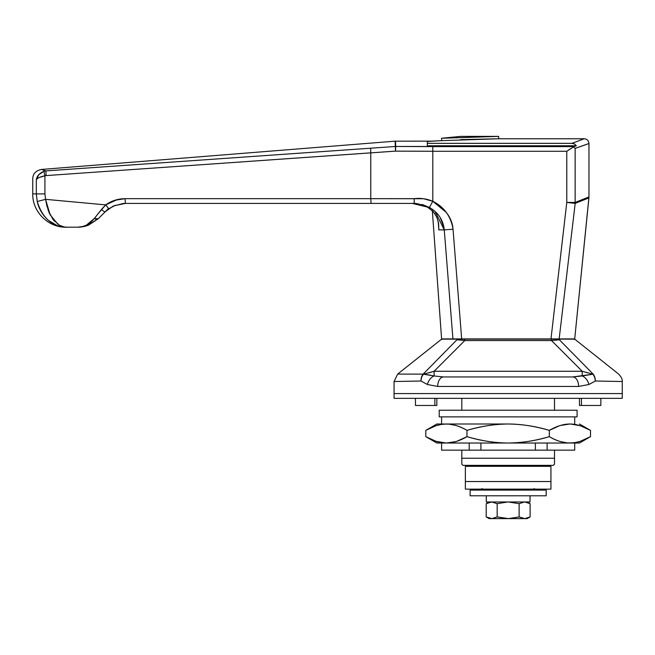 <?xml version="1.0" encoding="UTF-8"?>
<svg xmlns="http://www.w3.org/2000/svg" width="655" height="655" viewBox="0 0 655 655"><rect width="100%" height="100%" fill="white"/><g stroke="black" fill="none" stroke-linecap="round" stroke-linejoin="round"><path stroke-width="0.98" d="M581.443 405.47L600.856 405.47L600.856 398.338L600.856 405.47L581.443 405.47L581.443 398.338L581.443 405.47L579.462 405.47L581.443 405.47M394.056 393.581L394.056 381.529L394.056 393.581L622.25 393.581L394.056 393.581L394.056 398.338L394.056 393.581L622.25 393.581L622.25 381.529L622.25 398.338L622.25 393.581L394.056 393.581M428.673 372.9L434.101 371.262L582.205 371.262L582.205 375.962L582.205 371.262L592.841 374.218A9.506 2.833 -44.8 0 1 593.16 374.12L559.37 339.781L551.535 340.567L582.205 371.262L592.841 374.218L572.732 376.944A9.506 5.87 90 0 1 578.611 386.45L588.935 384.493L578.611 386.45L437.704 386.45A9.506 5.87 -90 0 1 443.574 376.944L572.732 376.944L443.574 376.944L434.101 375.962A9.506 6.353 116.3 0 0 427.371 384.493L437.704 386.45L427.371 384.493L420.968 381.005L394.056 381.529L397.651 374.087L423.146 374.12L456.936 339.781C435.714 339.626 435.714 339.626 456.936 339.781L464.772 340.567L551.535 340.567L582.205 371.262L434.101 371.262L464.772 340.567L456.936 339.781L423.146 374.12A9.506 2.833 44.8 0 1 423.466 374.218L434.101 371.262L464.772 340.567L456.936 339.781C435.714 339.626 435.714 339.626 456.936 339.781A2.374 2.014 -90 0 1 458.303 339.151L573.878 339.151L575.36 339.667M592.21 382.733L588.935 384.493L595.338 381.005L594.789 377.264L593.16 374.12L559.37 339.781C580.559 339.609 580.559 339.609 559.37 339.781C580.592 339.626 580.592 339.626 559.37 339.781A2.374 2.014 -90 0 0 558.003 339.151C579.077 339.151 579.077 339.151 558.003 339.151A2.374 2.014 90 0 1 559.37 339.781L551.535 340.567L551.535 339.151L458.303 339.151C437.229 339.151 437.229 339.151 458.303 339.151A2.374 2.014 90 0 0 456.936 339.781L464.772 340.567L464.772 339.151L464.772 340.567L551.535 340.567L551.535 339.151L558.003 339.151M462.987 465.369L461.8 464.182L462.987 465.369L553.319 465.369L554.507 464.182L553.319 465.369L462.987 465.369M461.8 462.545L461.8 458.238L554.507 458.238L554.507 462.545M554.507 464.182L554.507 450.157L554.507 458.238L461.8 458.238L461.8 464.182M554.507 410.218L554.507 398.338L554.507 410.218M461.8 398.338L461.8 410.218L461.8 398.338M461.8 450.157L461.8 458.238L461.8 450.157M441.069 339.667L442.428 339.151L458.303 339.151M622.25 381.529L595.338 381.005A9.506 7.246 -96.3 0 0 592.841 374.218A9.506 7.246 83.7 0 1 595.338 381.005L622.25 381.529C622.594 379.597 621.39 377.116 618.656 374.087L575.344 339.65M587.609 372.892L586.192 372.482M431.399 372.097L430.22 372.449M431.498 372.065L423.466 374.218A9.506 7.246 96.3 0 0 420.968 381.005L427.371 384.493L437.704 386.45A9.506 5.87 90 0 1 443.574 376.944L434.101 375.962L434.101 371.262L434.101 375.962L423.466 374.218L430.802 375.225M432.447 375.602L434.003 375.937M593.16 374.12L594.789 377.264L595.338 381.005A9.506 7.262 91.4 0 0 593.16 374.12C626.95 374.07 626.95 374.07 593.16 374.12A9.506 2.833 135.2 0 0 592.841 374.218L582.205 375.962A9.506 6.353 63.7 0 1 588.935 384.493A9.506 6.353 -116.3 0 0 582.205 375.962L572.732 376.944A9.506 5.87 -90 0 1 578.611 386.45L588.935 384.493L578.611 386.45L437.704 386.45L427.371 384.493A9.506 6.353 -63.7 0 1 434.101 375.962L423.466 374.218A9.506 2.833 -135.2 0 0 423.146 374.12L421.517 377.264L420.968 381.005A9.506 7.246 -83.7 0 1 423.466 374.218M420.968 381.005A9.506 7.262 -91.4 0 1 423.146 374.12L421.517 377.264L420.968 381.005M415.45 405.47L434.863 405.47L434.863 398.338L434.863 405.47L436.844 405.47L436.844 398.338L436.844 405.47L415.45 405.47L415.45 398.338M579.462 398.338L579.462 405.47L579.462 398.338M529.346 517.36L527.169 518.613L524.786 518.613L530.116 516.918L530.116 503.67L524.786 501.976L530.116 503.67L530.116 516.918L524.786 518.613L527.169 518.613L530.116 516.918L524.786 518.613L519.128 516.918L519.128 503.67L524.458 501.976M486.288 501.976L486.288 495.794L486.288 501.976L530.018 501.976L530.018 495.794L530.018 501.976L486.288 501.976M486.198 503.67L491.602 501.976L486.198 503.67L489.138 501.976L486.198 503.67L486.198 516.918L491.52 518.613L486.198 516.918L486.198 503.67L486.821 503.31M519.128 503.67L508.452 501.976L519.128 503.67L519.128 516.918L508.452 518.613L497.17 516.918L491.848 518.613L497.178 516.918L497.17 503.67L491.766 501.976L497.17 503.67L507.854 501.976L497.178 503.67L491.848 501.976L497.178 503.67L507.854 501.976L497.178 503.67L497.17 516.918L491.766 518.613L486.198 516.918L489.138 518.613L491.602 518.613L489.138 518.613M524.786 518.613L491.602 518.613L486.198 516.918M524.458 518.613L519.128 516.918L508.452 518.613L524.458 518.613M497.17 516.918L491.766 518.613L507.854 518.613L497.17 516.918M534.455 488.663L534.03 489.678L534.455 488.663M482.326 489.138A1.425 1.007 90 0 0 482.457 489.482A1.425 1.007 90 0 0 483.275 490.087A1.425 1.425 0 0 1 482.276 489.678L481.851 488.663L482.457 489.482A1.425 1.007 180 0 1 482.276 489.375L482.276 489.678A1.425 1.425 0 0 0 483.275 490.087A1.425 1.007 -90 0 1 482.457 489.482L482.268 488.663M508.157 489.138L508.157 489.678A1.425 1.015 0 0 0 508.976 489.49A1.425 1.007 -90 0 0 509.107 489.138A1.425 1.007 90 0 1 508.976 489.49A1.425 1.015 180 0 1 508.157 489.678L508.157 489.138L465.369 489.138L465.369 481.531L550.937 481.531L550.937 489.138L508.157 489.138M534.038 488.663L534.03 489.375A1.425 1.007 180 0 1 533.85 489.482A1.425 1.007 90 0 1 533.031 490.087A1.425 1.425 0 0 0 534.03 489.678A1.425 1.425 0 0 1 533.031 490.087A1.425 1.007 -90 0 0 533.85 489.482A1.425 1.007 -90 0 0 533.981 489.138M481.851 488.663L482.276 489.678L481.851 488.663M507.199 489.138A1.425 1.007 90 0 0 507.33 489.49A1.425 1.015 0 0 0 508.157 489.678A1.425 1.015 180 0 1 507.33 489.49A1.425 1.007 -90 0 1 507.199 489.138M475.825 466.319A0.95 0.95 0 0 1 474.875 465.369A0.95 0.95 0 0 0 475.825 466.319M541.431 465.369A0.95 0.95 0 0 1 540.481 466.319A0.95 0.95 0 0 0 541.431 465.369M446.366 212.507L432.808 201.29L432.808 151.272L395.53 151.133L370.771 152.852L370.771 198.67L125.072 198.67L114.903 200.258L105.701 204.884L45.58 199.341L44.925 193.913L44.925 175.794L46.022 175.597L370.771 152.852L370.771 198.67L423.58 198.727L432.808 201.29L432.808 151.272L566.78 151.272L566.78 202.428L550.986 338.913L461.66 338.913L453.039 229.201C452.572 223.183 450.345 217.624 446.366 212.507C450.345 217.632 452.572 223.191 453.039 229.201L461.66 338.913L452.933 338.913L444.27 229.889L452.933 338.913L441.593 338.913L574.713 338.913L588.927 197.892L575.188 203.377L559.157 338.913L574.713 338.913L588.968 196.942L588.968 143.519L575.139 148.374L575.139 202.428L588.968 196.942L575.139 202.428L575.139 148.374L585.455 144.804M54.414 221.153L53.071 219.523L59.433 225.23C64.018 227.023 66.474 227.678 66.794 227.187L77.986 227.187L86.452 225.91L98.152 218.835L105.218 211.778A4.757 1.015 -135 0 1 101.468 209.453L97.767 214.128L105.701 204.884L45.58 199.341L44.925 193.913L44.925 175.794L46.022 175.597L45.956 170.889L46.022 175.597L395.53 151.133L432.808 151.272L432.808 146.614L395.71 146.466L395.505 141.144L395.53 151.133L395.129 141.161L41.502 169.44L45.956 170.889L395.342 146.483L45.956 170.889L41.502 169.44L395.129 141.161L395.342 146.483A4.757 4.667 -2.3 0 1 395.71 146.466L574.009 146.614L576.367 145.754L427.338 145.754L427.338 143.339L427.338 145.754L576.367 145.754L574.009 146.614L432.808 146.614L432.808 151.272L566.78 151.272L568.622 149.995M498.643 136.387L460.612 136.387L441.593 138.262L498.643 136.387L441.593 138.262L441.593 140.653L428.37 141.39L427.338 141.807L427.338 143.339L571.979 143.339L574.517 143.953L576.367 145.754L574.517 143.953L571.979 143.339L584.219 138.762L498.643 138.762L460.612 139.605L498.643 138.762L498.643 136.387L498.643 138.762L441.593 140.653L498.643 138.762M455.512 137.01L448.773 137.706M441.593 138.262L441.593 140.653L431.031 141.169M570.268 148.857L566.78 151.272L573.485 146.957L575.139 148.374L588.968 143.519L588.968 196.942M435.067 211.409L444.27 229.889L438.834 229.889L438.17 221.153L438.834 229.889L438.604 223.371L438.834 229.889L444.262 229.856M566.78 151.272L566.78 202.428L575.188 203.377L566.78 202.428L550.986 338.913L559.157 338.913L575.188 203.377L585.234 199.366M585.406 199.3L587.977 198.277M123.238 203.5L125.383 203.418L114.027 205.776L125.383 203.418L414.263 203.418L412.372 203.418L427.273 207.037L433.119 211.467L436.811 217.132L438.604 223.371L436.811 217.132M108.484 208.503L105.218 211.778L108.779 208.749L105.701 204.884L117.433 199.554L114.903 200.258M508.157 490.087A1.425 1.007 -90 0 1 507.33 489.49A1.425 1.007 90 0 0 508.157 490.087A1.425 1.007 -90 0 0 508.976 489.49A1.425 1.007 90 0 1 508.157 490.087L546.188 490.087L546.188 495.794L470.118 495.794L470.118 490.087L508.157 490.087M36.32 179.945C31.563 178.602 31.563 178.602 36.32 179.945C31.563 178.602 31.563 178.602 36.32 179.945L38.727 174.77L43.852 171.315L44.925 175.794L43.852 171.315L45.956 170.889L43.852 171.315C39.292 173.313 36.778 176.187 36.32 179.945C31.563 178.602 31.563 178.602 36.32 179.945C31.563 178.602 31.563 178.602 36.32 179.945L36.32 193.913L36.32 179.945C37.22 178.135 40.086 176.752 44.925 175.794L39.349 177.448M42.559 169.792L41.502 169.44C35.73 170.685 32.816 173.845 32.75 178.921L32.75 193.913L36.32 193.913L32.75 193.913C32.283 211.68 48.257 227.653 66.032 227.187L66.785 227.187M86.485 225.099L82.268 226.671L77.986 227.187L82.252 226.679L86.485 225.099L94.369 218.451A4.757 2.595 45 0 0 98.152 218.835L105.742 211.262M126.399 203.418L371.082 203.418L370.771 198.67L125.072 198.67L125.383 203.418L125.072 198.67C117.974 198.727 111.514 200.798 105.701 204.884L108.779 208.749L109.303 208.388M573.485 146.957L574.009 146.614L573.485 146.957M370.771 152.852L370.705 148.194L370.771 152.852M395.53 151.133L395.71 146.466A4.757 4.667 177.7 0 0 395.342 146.483M412.372 203.418C415.54 202.976 420.51 204.18 427.273 207.037C420.51 204.18 415.54 202.976 412.372 203.418M435.108 214.013L431.866 210.222M422.049 204.434L429.393 207.422C438.301 212.564 443.255 220.055 444.27 229.889L453.039 229.201L444.27 229.889M53.071 219.523L48.273 210.517L49.493 213.481M57.935 224.288L50.083 214.701L45.58 199.341L37.229 201.519C38.784 208.65 42.477 214.922 48.306 220.326C42.477 214.922 38.784 208.65 37.229 201.519C42.534 218.311 52.392 226.867 66.794 227.187L78.371 227.187M88.45 225.197L98.152 218.835L94.369 218.451L97.751 214.152M37.229 201.519L36.32 193.913L37.229 201.519L45.58 199.341L48.273 210.517M48.306 220.326L56.985 225.451L48.306 220.326M66.319 227.187L66.794 227.187C61.947 226.9 58.672 226.319 56.985 225.451M85.739 226.122L88.335 225.246L98.152 218.835M105.701 204.884L101.468 209.453A4.757 1.015 45 0 0 105.218 211.778L105.234 211.761M44.925 193.913L36.32 193.913L44.925 193.913M46.022 175.597L44.925 175.794M45.58 199.341L47.095 206.841M427.338 141.807L427.338 143.339L571.979 143.339C588.247 137.304 588.247 137.304 571.979 143.339M445.875 137.951L448.208 137.755M566.78 202.428L575.139 202.428L566.78 202.428M550.986 338.913L566.681 203.312M575.188 203.377A9.506 8.179 -113.4 0 0 575.139 202.428A9.506 8.179 66.6 0 1 575.188 203.377L588.927 197.892M101.468 209.453L94.369 218.451C89.137 224.518 83.676 227.432 77.986 227.187L86.452 225.91L83.013 226.745M105.218 211.778L112.766 206.358M113.356 206.079L123.034 203.517M370.771 198.67L371.082 203.418L414.263 203.418L414.173 198.67L370.771 198.67M414.173 198.67C420.535 197.892 426.741 198.768 432.808 201.29L429.393 207.422L414.263 203.418L414.173 198.67M461.66 338.913L453.039 229.201C450.894 216.297 444.156 206.996 432.808 201.29L429.393 207.422M78.575 227.187L79.149 227.17M452.9 338.553L452.761 336.768M443.943 227.375L440.168 217.476M439.284 216.134L437.999 214.455M547.121 443.026L547.121 450.157L574.713 450.157L574.713 443.14M441.593 424.006L441.593 416.875L441.593 424.006M574.713 416.875L574.713 424.006L574.713 416.875M560.451 441.585L567.287 442.911L579.462 443.026L590.499 436.656L580.322 441.306L575.147 442.583L569.907 443.026C562.907 442.845 556.046 440.725 549.324 436.656C535.995 440.709 522.264 442.837 508.157 443.026L569.907 443.026C576.908 442.845 583.777 440.725 590.499 436.656L579.462 443.026L569.907 443.026C563.537 443.026 556.676 440.897 549.324 436.656L549.324 430.376L559.501 425.725L564.675 424.448L569.907 424.006L560.451 425.463M455.855 425.431L449.019 424.121L436.844 424.006L425.807 430.376L435.984 425.725L441.159 424.448L446.399 424.006C439.399 424.186 432.529 426.307 425.807 430.376L436.844 424.006L508.157 424.006C522.264 424.194 535.995 426.315 549.324 430.376C556.676 426.127 563.537 424.006 569.907 424.006C576.908 424.186 583.777 426.307 590.499 430.376L580.322 425.725L570.562 424.014M446.44 443.026L446.399 443.026C439.399 442.845 432.529 440.725 425.807 436.656L436.844 443.026L508.157 443.026C494.214 442.862 480.483 440.741 466.982 436.656L456.805 441.306L451.631 442.583L446.44 443.026L455.855 441.585M425.807 430.376C433.168 426.127 440.029 424.006 446.399 424.006C452.769 424.006 459.63 426.127 466.982 430.376C480.483 426.29 494.214 424.17 508.157 424.006L446.399 424.006C453.399 424.186 460.26 426.307 466.982 430.376L466.982 436.656C459.63 440.897 452.769 443.026 446.399 443.026C440.029 443.026 433.168 440.897 425.807 436.656L425.807 430.376L425.807 436.656L435.984 441.306L446.071 443.017M574.713 443.026L574.713 450.157L441.593 450.157L469.185 450.157L469.185 443.967M569.907 424.006C576.277 424.006 583.138 426.127 590.499 430.376L590.499 436.656C583.138 440.897 576.277 443.026 569.907 443.026L508.157 443.026C495.417 443.026 481.695 440.897 466.982 436.656L466.982 430.376C481.695 426.127 495.417 424.006 508.157 424.006C520.889 424.006 534.619 426.127 549.324 430.376L549.324 436.656C534.619 440.897 520.889 443.026 508.157 443.026L436.844 443.026M590.499 436.656L590.499 430.376L579.462 424.006M469.185 443.026L469.185 450.157L480.917 450.157L480.917 443.157M480.917 443.026L480.917 450.157L535.389 450.157L535.389 443.108M535.389 443.026L535.389 450.157L547.121 450.157L547.121 443.157M394.056 398.338L622.25 398.338L394.056 398.338M439.218 416.875L439.218 410.218L439.218 416.875L577.088 416.875L577.088 410.218L577.088 416.875L439.218 416.875M577.088 410.218L439.218 410.218L577.088 410.218M465.369 481.531L465.369 489.138L550.937 489.138L550.937 481.531L465.369 481.531L465.369 466.319L465.369 481.531L550.937 481.531L550.937 466.319L550.937 481.531L465.369 481.531M550.937 466.319L465.369 466.319L550.937 466.319M470.118 490.087L470.118 495.794L546.188 495.794L546.188 490.087L470.118 490.087M440.962 339.65L397.651 374.087M530.116 503.67L527.169 501.976M431.784 141.144L395.129 141.169M441.593 338.913L432.325 210.656M584.219 138.762C587.101 139.056 588.681 140.637 588.968 143.519M108.779 208.749L115.485 205.203L108.419 209.011M441.593 443.026L441.593 450.157"/></g></svg>
